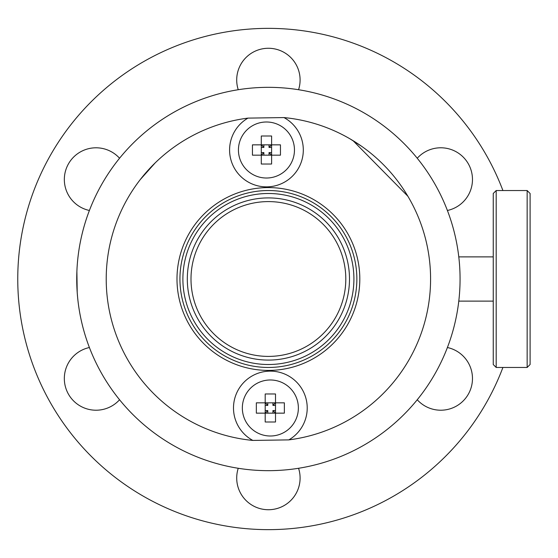 <?xml version="1.0" encoding="UTF-8"?>
<svg xmlns="http://www.w3.org/2000/svg" width="558" height="558" viewBox="0 0 558 558"><rect width="100%" height="100%" fill="white"/><g stroke="black" fill="none" stroke-linecap="round" stroke-linejoin="round"><path stroke-width="0.84" d="M502.911 190.536A250.64 250.64 0 0 0 148.24 59.043A250.64 250.64 0 0 0 48.441 399.165A250.64 250.64 0 0 0 502.911 367.464M298.558 89.719A31.701 31.701 0 0 0 253.206 52.145A31.701 31.701 0 0 0 238.245 89.719M119.558 158.242A31.701 31.701 0 0 0 64.665 184.049A31.701 31.701 0 0 0 89.406 210.478M89.406 347.522A31.701 31.701 0 0 0 68.209 393.718A31.701 31.701 0 0 0 119.558 399.758M238.245 468.281A31.701 31.701 0 0 0 283.597 505.855A31.701 31.701 0 0 0 298.558 468.281M417.245 399.758A31.701 31.701 0 0 0 472.145 373.951A31.701 31.701 0 0 0 447.404 347.522M447.404 210.478A31.701 31.701 0 0 0 468.594 164.282A31.701 31.701 0 0 0 417.245 158.242M307.277 350.166A81.091 81.091 0 0 0 339.564 240.121A81.091 81.091 0 0 0 229.526 207.834A81.091 81.091 0 0 0 197.239 317.879A81.091 81.091 0 0 0 307.277 350.166M305.512 346.93A77.402 77.402 0 0 0 336.328 241.893A77.402 77.402 0 0 0 231.291 211.07A77.402 77.402 0 0 0 200.475 316.107A77.402 77.402 0 0 0 305.512 346.93M159.665 158.674L161.032 157.454M155.18 162.887L140.337 179.495M350.012 138.851L361.737 146.37M353.019 140.644L407.877 196.242M77.597 260.872L77.485 262.037M77.597 297.128L77.227 292.734M459.36 262.518L459.506 264.311M176.509 447.202A191.666 191.666 0 0 1 173.977 112.207A191.666 191.666 0 0 0 76.885 271.348L77.039 268.168M173.977 112.207A191.666 191.666 0 0 1 435.191 184.572A191.666 191.666 0 0 1 362.826 445.793A191.666 191.666 0 0 1 77.206 292.441A191.666 191.666 0 0 0 362.826 445.793A191.666 191.666 0 0 0 435.191 184.572A191.666 191.666 0 0 0 76.885 271.348L77.206 292.441L76.878 271.648M77.834 299.472L77.764 298.851M311.985 355.983A88.464 88.464 0 0 0 345.381 235.42A88.464 88.464 0 0 0 224.818 202.017A88.464 88.464 0 0 0 191.422 322.58A88.464 88.464 0 0 0 311.985 355.983M313.436 358.55A91.407 91.407 0 0 0 347.948 233.969A91.407 91.407 0 0 0 223.367 199.45A91.407 91.407 0 0 0 188.855 324.031A91.407 91.407 0 0 0 313.436 358.55M287.537 375.381A36.856 36.856 0 0 0 237.827 390.656A36.856 36.856 0 0 0 252.858 440.429L288.828 439.885A36.856 36.856 0 0 0 287.537 375.381M249.273 182.619A36.856 36.856 0 0 0 298.976 167.344A36.856 36.856 0 0 0 283.945 117.571L247.975 118.115A36.856 36.856 0 0 0 249.273 182.619M193.989 321.129A85.513 85.513 0 0 0 310.527 353.416A85.513 85.513 0 0 0 342.814 236.871A85.513 85.513 0 0 0 226.276 204.584A85.513 85.513 0 0 0 193.989 321.129M527.15 367.464L530.1 364.514L530.1 193.486L527.15 190.536L496.188 190.536L496.188 367.464L527.15 367.464L527.15 190.536M496.188 367.464L493.244 364.514L493.244 193.486L496.188 190.536M272.932 413.15L272.932 410.569L275.512 413.15L275.512 402.834L256.345 402.834L256.345 413.15L265.196 413.15L265.196 402.834L267.777 405.408L267.777 402.834M265.196 405.408L267.777 405.408M265.196 410.569L267.777 410.569L267.777 413.15M272.932 410.569L275.512 410.569M272.932 402.834L272.932 405.408L275.512 405.408M265.196 402.834L265.196 393.983L275.512 393.983L275.512 402.834L272.932 405.408M267.777 410.569L265.196 413.15L265.196 421.994L275.512 421.994L275.512 413.15L265.196 413.15M275.512 402.834L284.364 402.834L284.364 413.15L275.512 413.15M245.771 394.562A28.012 28.012 0 0 1 283.785 383.409A28.012 28.012 0 0 1 294.938 421.423A28.012 28.012 0 0 1 256.924 432.576A28.012 28.012 0 0 1 245.771 394.562M269.033 155.166L269.033 152.592L271.606 155.166L271.606 144.85L252.446 144.85L252.446 155.166L261.29 155.166L261.29 144.85L263.871 147.431L263.871 144.85M261.29 147.431L263.871 147.431M261.29 152.592L263.871 152.592L263.871 155.166M269.033 152.592L271.606 152.592M269.033 144.85L269.033 147.431L271.606 147.431M261.29 144.85L261.29 136.006L271.606 136.006L271.606 144.85L269.033 147.431M263.871 152.592L261.29 155.166L261.29 164.017L271.606 164.017L271.606 155.166L261.29 155.166M271.606 144.85L280.458 144.85L280.458 155.166L271.606 155.166M241.865 136.577A28.012 28.012 0 0 1 279.879 125.424A28.012 28.012 0 0 1 291.032 163.438A28.012 28.012 0 0 1 253.018 174.591A28.012 28.012 0 0 1 241.865 136.577M247.975 118.115A162.176 162.176 0 0 0 252.858 440.429M288.828 439.885A162.176 162.176 0 0 0 283.945 117.571M493.244 301.118L458.788 301.118M493.244 256.882L458.788 256.882"/></g></svg>
